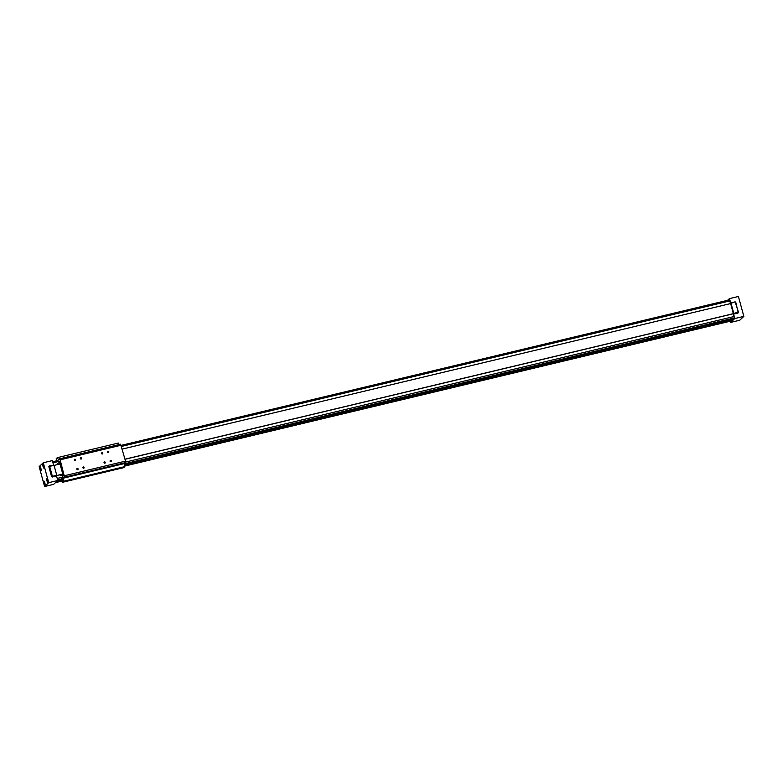 <?xml version="1.0" encoding="UTF-8"?>
<svg xmlns="http://www.w3.org/2000/svg" width="783" height="783" viewBox="0 0 783 783"><rect width="100%" height="100%" fill="white"/><g stroke="black" fill="none" stroke-linecap="round" stroke-linejoin="round"><path stroke-width="1.17" d="M52.96 462.822L58.598 461.471M121.512 446.427L729.805 300.917L729.208 299.928L121.218 445.37M58.001 460.492L52.667 461.764M730.529 303.589L729.805 300.917M57.609 479.822L62.934 478.55M124.634 463.79L734.151 317.986L734.072 316.528L125.583 462.078M62.855 477.082L57.228 478.433M57.697 480.586L62.219 479.499M124.683 464.554L733.025 319.033L734.151 317.986M731.714 319.63L730.842 321.069L124.761 466.051M62.288 480.987L55.515 482.612M56.582 476.054L51.835 476.544L49.407 465.875L54.007 465.2L48.849 466.648L51.619 476.749L56.582 476.054L57.795 480.488L48.722 482.661L43.28 462.763L39.15 466.619L44.592 486.517L48.722 482.661M44.592 486.517L53.655 484.344L57.795 480.488M53.528 464.887L52.353 460.6L43.28 462.763M48.849 466.648L49.623 466.247L52.392 476.348L56.767 475.301L54.007 465.2M56.767 475.301L56.797 475.849M734.072 316.528L730.676 303.55L122.246 449.099M732.467 319.17L124.693 464.838M727.544 300.329L729.345 298.656L730.999 303.256L735.159 301.837L730.774 302.884M730.324 321.196L730.647 322.4L734.787 318.544L733.573 314.11L738.506 312.29L735.159 301.837M735.736 302.189L738.144 312.309L733.759 313.357L733.788 313.905M733.759 313.357L730.999 303.256M54.066 465.405L60.017 463.976M56.787 475.516L62.777 474.077M125.006 459.19L733.446 313.65M43.417 466.766L43.173 464.994L43.779 466.678M40.432 469.546L40.187 467.784L40.794 469.457M44.005 468.048A2.085 0.499 -103.5 0 0 43.917 465.807A2.085 0.499 -103.5 0 0 42.977 464.035A2.085 0.499 -103.5 0 0 42.987 466.169A2.085 0.499 -103.5 0 0 43.946 468.077A2.085 0.499 -103.5 0 0 44.005 468.048M44.034 468.117A2.163 0.519 76.5 0 1 43.965 468.156A2.163 0.519 76.5 0 1 42.967 466.179A2.163 0.519 76.5 0 1 42.957 463.957A2.163 0.519 76.5 0 1 43.926 465.797A2.163 0.519 76.5 0 1 44.034 468.117M47.939 482.426A2.085 0.499 -103.5 0 0 47.851 480.185A2.085 0.499 -103.5 0 0 46.911 478.413A2.085 0.499 -103.5 0 0 46.921 480.556A2.085 0.499 -103.5 0 0 47.88 482.465A2.085 0.499 -103.5 0 0 47.939 482.426M47.969 482.504A2.163 0.519 76.5 0 1 47.9 482.534A2.163 0.519 76.5 0 1 46.902 480.556A2.163 0.519 76.5 0 1 46.902 478.335A2.163 0.519 76.5 0 1 47.861 480.175A2.163 0.519 76.5 0 1 47.969 482.504M41.019 470.828A2.085 0.499 -103.5 0 0 40.922 468.586A2.085 0.499 -103.5 0 0 39.992 466.815A2.085 0.499 -103.5 0 0 39.992 468.958A2.085 0.499 -103.5 0 0 40.961 470.867A2.085 0.499 -103.5 0 0 41.019 470.828M41.039 470.906A2.163 0.519 76.5 0 1 40.98 470.945A2.163 0.519 76.5 0 1 39.972 468.958A2.163 0.519 76.5 0 1 39.972 466.737A2.163 0.519 76.5 0 1 40.941 468.577A2.163 0.519 76.5 0 1 41.039 470.906M44.954 485.215A2.085 0.499 -103.5 0 0 44.856 482.974A2.085 0.499 -103.5 0 0 43.926 481.202A2.085 0.499 -103.5 0 0 43.926 483.336A2.085 0.499 -103.5 0 0 44.895 485.245A2.085 0.499 -103.5 0 0 44.954 485.215M44.974 485.294A2.163 0.519 76.5 0 1 44.915 485.323A2.163 0.519 76.5 0 1 43.907 483.346A2.163 0.519 76.5 0 1 43.907 481.124A2.163 0.519 76.5 0 1 44.876 482.964A2.163 0.519 76.5 0 1 44.974 485.294M44.367 483.933L44.122 482.162L44.729 483.845M47.352 481.144L47.107 479.382L47.714 481.056M51.619 476.749L52.392 476.348L52.197 477.101M730.647 322.4L739.72 320.237L743.85 316.381L738.408 296.483L729.345 298.656M733.573 314.11L737.948 313.063L738.506 312.29M734.787 318.544L743.85 316.381M61.974 479.842L57.286 480.958M731.909 320.081L124.722 465.317M62.102 480.302L56.582 481.623M56.787 475.604L60.575 474.694M125.026 459.278L733.319 313.768M74.316 459.719A0.666 0.636 -133 0 1 75.051 460.502M76.832 468.9A0.666 0.636 -133 0 1 77.566 469.683M107.565 451.762A0.666 0.636 -133 0 1 108.299 452.554M110.07 460.942A0.666 0.636 -133 0 1 110.804 461.735M63.746 475.066L60.859 475.761L63.58 474.478M57.531 463.507L57.785 464.515L57.531 463.507L60.232 462.234M63.032 474.997L59.684 462.753M60.545 474.615L60.859 475.761L60.565 474.606M104.051 462.313L104.051 462.313A0.666 0.636 47 0 1 104.844 463.164M104.491 461.901A0.666 0.636 -133 0 1 105.118 463.017A0.666 0.636 -133 0 1 104.198 462.968A0.666 0.636 -133 0 1 104.491 461.901M110.09 460.874L110.09 460.874A0.666 0.636 47 0 1 110.883 461.725M110.54 460.453A0.666 0.636 -133 0 1 111.166 461.569A0.666 0.636 -133 0 1 110.246 461.52A0.666 0.636 -133 0 1 110.54 460.453M107.584 451.693L107.584 451.693A0.666 0.636 47 0 1 108.377 452.545M108.025 451.272A0.666 0.636 -133 0 1 108.651 452.388A0.666 0.636 -133 0 1 107.731 452.339A0.666 0.636 -133 0 1 108.025 451.272M101.536 453.132L101.536 453.132A0.666 0.636 47 0 1 102.328 453.983M101.986 452.721A0.666 0.636 -133 0 1 102.602 453.837A0.666 0.636 -133 0 1 101.692 453.788A0.666 0.636 -133 0 1 101.986 452.721M82.89 467.382L82.89 467.382A0.666 0.636 47 0 1 83.683 468.224M83.341 466.962A0.666 0.636 -133 0 1 83.957 468.077A0.666 0.636 -133 0 1 83.047 468.028A0.666 0.636 -133 0 1 83.341 466.962M76.851 468.821L76.851 468.821A0.666 0.636 47 0 1 77.644 469.673M77.292 468.41A0.666 0.636 -133 0 1 77.918 469.526A0.666 0.636 -133 0 1 76.998 469.477A0.666 0.636 -133 0 1 77.292 468.41M74.336 459.641L74.336 459.641A0.666 0.636 47 0 1 75.129 460.492M74.786 459.229A0.666 0.636 -133 0 1 75.403 460.345A0.666 0.636 -133 0 1 74.493 460.296A0.666 0.636 -133 0 1 74.786 459.229M80.385 458.202L80.385 458.202A0.666 0.636 47 0 1 81.178 459.044M80.825 457.781A0.666 0.636 -133 0 1 81.452 458.897A0.666 0.636 -133 0 1 80.532 458.848A0.666 0.636 -133 0 1 80.825 457.781M64.48 475.731L125.534 461.128L125.613 462.587L64.568 477.199L60.134 459.817L59.537 458.828L58.549 459.758L57.296 457.663L56.19 458.691L56.767 460.786M125.613 462.587L124.624 463.516L63.57 478.119L64.568 477.199M124.624 463.516L124.791 466.619L63.746 481.222L63.57 478.119M124.791 466.619L123.685 467.657L62.64 482.259L63.746 481.222M60.115 461.794L58.95 462.068L59.939 461.158L63.785 475.232L62.806 476.152L62.953 478.814L61.955 479.744L62.64 482.259M58.95 462.068L57.521 460.6M125.534 461.128L120.592 444.225L59.537 458.828M121.179 445.214L60.134 459.817M119.241 444.548L118.35 443.061L57.296 457.663"/></g></svg>
